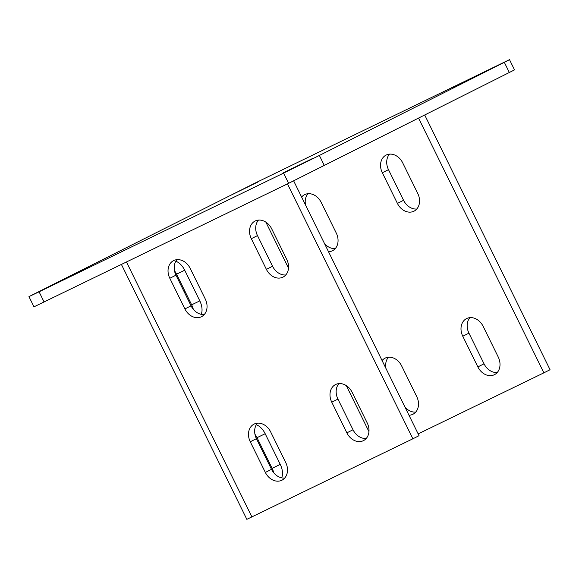<?xml version="1.0" encoding="UTF-8"?>
<svg xmlns="http://www.w3.org/2000/svg" width="579" height="579" viewBox="0 0 579 579"><rect width="100%" height="100%" fill="white"/><g stroke="black" fill="none" stroke-linecap="round" stroke-linejoin="round"><path stroke-width="0.87" d="M452.814 87.487L482.669 72.882L452.814 87.487M59.145 281.647L89 267.049L59.145 281.647M283.276 172.832L313.123 158.233L283.276 172.832M228.691 196.303L258.538 181.697L228.691 196.303M509.361 72.556L504.331 62.337L509.498 59.659L514.528 69.878L288.617 183.319L33.98 306.834L28.95 296.614L39.083 291.809L44.113 302.028M288.617 183.319L283.587 173.099L39.083 291.809M28.95 296.614L254.861 183.174L509.498 59.659M504.331 62.337L319.376 155.447L324.406 165.666M283.587 173.099L319.376 155.447M201.21 314.339A14.236 8.627 64.1 0 0 199.806 300.877L184.715 270.219A14.236 8.627 64.1 0 0 175.85 261.245M281.669 477.841A14.236 8.627 64.1 0 0 280.258 464.38L265.175 433.722A14.236 8.627 64.1 0 0 256.302 424.747M402.702 162.858L417.785 193.516A14.236 11.327 63.3 0 1 413.999 211.176A14.236 11.327 63.3 0 1 397.411 203.403L382.321 172.752A14.236 11.327 63.3 0 1 386.106 155.085A14.236 11.327 63.3 0 1 402.702 162.858M382.075 360.558A14.236 11.327 63.3 0 1 385.064 358.162A14.236 11.327 63.3 0 1 401.652 365.928L416.735 396.586A14.236 11.327 63.3 0 1 412.95 414.246A14.236 11.327 63.3 0 1 408.977 415.23M301.623 197.055A14.236 11.327 63.3 0 1 304.605 194.66A14.236 11.327 63.3 0 1 321.2 202.426L336.283 233.084A14.236 11.327 63.3 0 1 332.498 250.743A14.236 11.327 63.3 0 1 328.525 251.727M483.154 326.361L498.237 357.019A14.236 11.327 63.3 0 1 494.452 374.678A14.236 11.327 63.3 0 1 477.863 366.912L462.78 336.254A14.236 11.327 63.3 0 1 466.565 318.588A14.236 11.327 63.3 0 1 483.154 326.361M418.154 433.881L543.884 372.833L418.61 118.239M424.776 115.134L550.05 369.728L543.884 372.833M416.779 209.019A14.236 11.327 63.3 0 1 403.57 200.305L388.487 169.647A14.236 11.327 63.3 0 1 389.493 154.137M415.729 412.089A14.236 11.327 63.3 0 1 404.967 407.08M385.998 368.526A14.236 11.327 63.3 0 1 388.451 357.214M335.277 248.586A14.236 11.327 63.3 0 1 324.515 243.578M305.546 205.024A14.236 11.327 63.3 0 1 307.992 193.712M497.231 372.521A14.236 11.327 63.3 0 1 484.03 363.807L468.939 333.149A14.236 11.327 63.3 0 1 469.953 317.639M174.489 270.74A14.236 8.627 -115.9 0 1 176.566 274.178L191.656 304.836A14.236 8.627 -115.9 0 1 193.299 309.287M254.941 434.243A14.236 8.627 -115.9 0 1 257.025 437.681L272.108 468.339A14.236 8.627 -115.9 0 1 273.758 472.79M293.654 180.865L419.044 435.683L412.878 438.788L246.842 519.341L121.438 264.48M266.398 269.358A14.236 11.327 -116.7 0 0 282.986 277.131A14.236 11.327 -116.7 0 0 286.779 259.464L271.689 228.814A14.236 11.327 -116.7 0 0 255.1 221.04A14.236 11.327 -116.7 0 0 251.315 238.7L266.398 269.358L272.564 266.253A14.236 11.327 -116.7 0 0 285.765 274.974M265.356 472.435A14.236 11.327 -116.7 0 0 281.944 480.201A14.236 11.327 -116.7 0 0 285.729 462.541L270.646 431.883A14.236 11.327 -116.7 0 0 254.051 424.11A14.236 11.327 -116.7 0 0 250.266 441.777L265.356 472.435L271.515 469.33A14.236 11.327 -116.7 0 0 284.723 478.044M184.896 308.925A14.236 11.327 -116.7 0 0 201.492 316.699A14.236 11.327 -116.7 0 0 205.277 299.039L190.187 268.381A14.236 11.327 -116.7 0 0 173.599 260.608A14.236 11.327 -116.7 0 0 169.813 278.275L184.896 308.925L191.063 305.828A14.236 11.327 -116.7 0 0 204.264 314.542M346.857 432.86A14.236 11.327 -116.7 0 0 363.446 440.633A14.236 11.327 -116.7 0 0 367.231 422.967L352.141 392.316A14.236 11.327 -116.7 0 0 335.552 384.543A14.236 11.327 -116.7 0 0 331.767 402.202L346.857 432.86L353.016 429.756A14.236 11.327 -116.7 0 0 366.225 438.477M412.878 438.788L287.452 183.883M258.487 220.092A14.236 11.327 -116.7 0 0 257.481 235.602L272.564 266.253M257.438 423.162A14.236 11.327 -116.7 0 0 256.432 438.672L271.515 469.33M176.986 259.66A14.236 11.327 -116.7 0 0 175.98 275.17L191.063 305.828M338.939 383.595A14.236 11.327 -116.7 0 0 337.933 399.105L353.016 429.756M183.702 290.868L185.504 292.33M368.961 431.652L346.307 385.621M288.508 268.149L265.855 222.119M251.916 516.938L126.483 262.034M337.933 399.105L331.767 402.202M175.98 275.17L169.813 278.275M256.432 438.672L250.266 441.777M257.481 235.602L251.315 238.7M484.03 363.807L477.863 366.912M468.939 333.149L462.78 336.254M403.57 200.305L397.411 203.403M388.487 169.647L382.321 172.752M280.258 464.38L272.108 468.339M265.175 433.722L257.025 437.681M199.806 300.877L191.656 304.836M184.715 270.219L176.566 274.178"/></g></svg>
